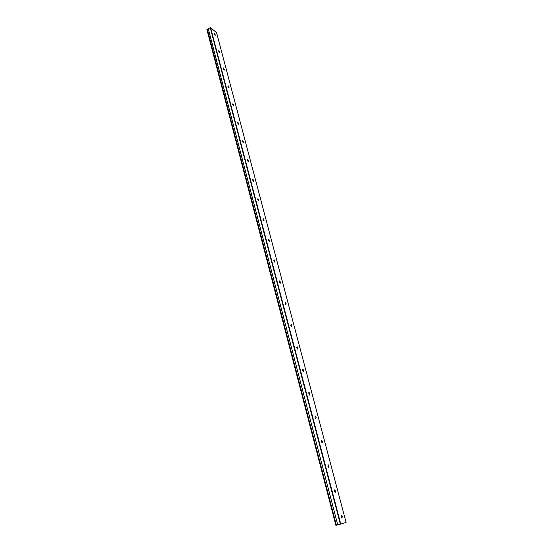 <?xml version="1.0" encoding="UTF-8"?>
<svg xmlns="http://www.w3.org/2000/svg" width="553" height="553" viewBox="0 0 553 553"><rect width="100%" height="100%" fill="white"/><g stroke="black" fill="none" stroke-linecap="round" stroke-linejoin="round"><path stroke-width="0.83" d="M215.311 34.929L214.288 33.374L214.135 33.947L215.158 35.503L215.311 34.929M342.272 516.654L341.581 515.396L341.229 516.951L341.92 518.216L342.272 516.654M335.54 491.112L334.835 489.84L334.482 491.327L335.194 492.599L335.54 491.112M328.945 466.075L328.219 464.79L327.874 466.207L328.6 467.492L328.945 466.075M322.475 441.522L321.735 440.229L321.397 441.584L322.136 442.877L322.475 441.522M316.129 417.453L315.376 416.146L315.044 417.439L315.798 418.745L316.129 417.453M309.901 393.84L309.134 392.519L308.809 393.757L309.576 395.077L309.901 393.84M303.797 370.676L303.016 369.342L302.698 370.524L303.479 371.858L303.797 370.676M297.811 347.948L297.009 346.607L296.705 347.733L297.5 349.081L297.811 347.948M291.929 325.648L291.12 324.293L290.816 325.371L291.631 326.726L291.929 325.648M286.164 303.756L285.334 302.387L285.044 303.424L285.873 304.793L286.164 303.756M280.495 282.272L279.652 280.889L279.376 281.878L280.219 283.26L280.495 282.272M274.938 261.168L274.074 259.772L273.804 260.719L274.668 262.115L274.938 261.168M269.477 240.451L268.599 239.041L268.343 239.947L269.214 241.357L269.477 240.451M264.113 220.101L263.221 218.677L262.972 219.548L263.864 220.972L264.113 220.101M258.845 200.11L257.94 198.672L257.698 199.509L258.604 200.946L258.845 200.11M253.668 180.472L252.749 179.02L252.521 179.822L253.44 181.273L253.668 180.472M248.58 161.172L247.647 159.706L247.426 160.474L248.366 161.939L248.58 161.172M243.583 142.204L242.636 140.732L242.428 141.464L243.375 142.944L243.583 142.204M238.668 123.561L237.707 122.075L237.507 122.78L238.474 124.266L238.668 123.561M233.836 105.236L232.861 103.729L232.675 104.406L233.649 105.913L233.836 105.236M229.087 87.215L228.099 85.701L227.926 86.351L228.914 87.865L229.087 87.215M224.421 69.498L223.419 67.964L223.253 68.593L224.255 70.12L224.421 69.498M219.824 52.072L218.815 50.523L218.656 51.125L219.665 52.673L219.824 52.072M340.766 524.099L210.589 27.65L216.576 32.703L346.102 522.474L340.365 524.209L210.244 27.657L207.237 29.295L336.369 525.226L207.313 29.281M336.369 525.226L335.885 525.35L206.898 29.592L207.237 29.295M210.589 27.65L210.244 27.657M340.365 524.209L337.752 524.88L208.281 28.728M208.239 28.777L337.752 524.88M337.696 524.894L336.466 525.205M206.946 29.461L335.982 525.329M341.581 515.396L341.215 515.493M334.835 489.84L334.468 489.937M328.219 464.79L327.853 464.893M321.735 440.229L321.376 440.34M315.376 416.146L315.016 416.257M309.134 392.519L308.788 392.637M303.016 369.342L302.671 369.459"/></g></svg>
